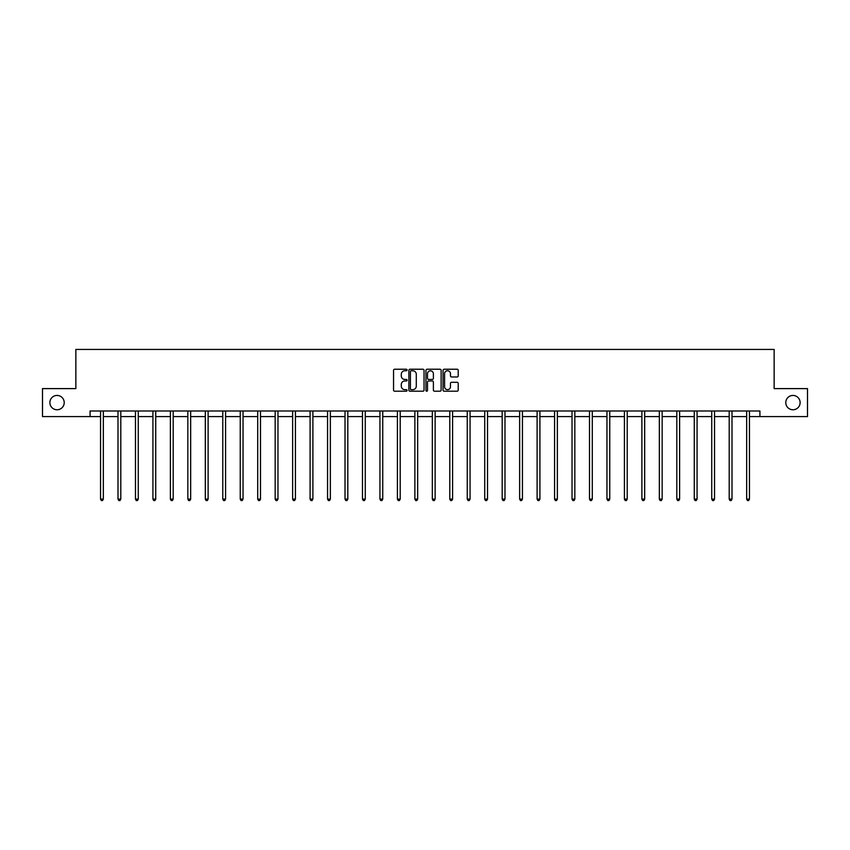 <?xml version="1.0" encoding="UTF-8"?>
<svg xmlns="http://www.w3.org/2000/svg" width="850" height="850" viewBox="0 0 850 850"><rect width="100%" height="100%" fill="white"/><g stroke="black" fill="none" stroke-linecap="round" stroke-linejoin="round"><path stroke-width="1.27" d="M407.086 369.994A0.765 0.765 0 0 0 406.321 369.229L394.644 369.229A1.094 1.094 0 0 0 393.55 370.324L393.55 390.097A1.094 1.094 0 0 0 394.644 391.202L406.321 391.202A0.765 0.765 0 0 0 407.086 390.426A0.765 0.765 0 0 0 406.321 389.661L404.812 389.661A3.517 3.517 0 0 1 401.296 386.144L401.296 384.498A3.517 3.517 0 0 1 404.812 380.981L406.321 380.981A0.765 0.765 0 0 0 407.086 380.216A0.765 0.765 0 0 0 406.321 379.44L404.812 379.44A3.517 3.517 0 0 1 401.296 375.923L401.296 374.276A3.517 3.517 0 0 1 404.812 370.759L406.321 370.759A0.765 0.765 0 0 0 407.086 369.994M785.782 402.603A7.161 7.161 0 0 0 792.944 409.764A7.161 7.161 0 0 0 800.116 402.603A7.161 7.161 0 0 0 792.944 395.441A7.161 7.161 0 0 0 785.782 402.603M49.884 402.603A7.161 7.161 0 0 0 57.056 409.764A7.161 7.161 0 0 0 64.218 402.603A7.161 7.161 0 0 0 57.056 395.441A7.161 7.161 0 0 0 49.884 402.603M457.109 376.975A1.094 1.094 0 0 0 458.214 375.87L458.214 370.324A1.094 1.094 0 0 0 457.109 369.229L444.146 369.229A1.094 1.094 0 0 0 443.052 370.324L443.052 390.097A1.094 1.094 0 0 0 444.146 391.202L457.109 391.202A1.094 1.094 0 0 0 458.214 390.097L458.214 383.403A1.094 1.094 0 0 0 457.109 382.298L451.562 382.298A1.094 1.094 0 0 0 450.468 383.403L450.468 386.718A2.943 2.943 0 0 1 447.525 389.661A2.943 2.943 0 0 1 444.582 386.718L444.582 373.703A2.943 2.943 0 0 1 447.525 370.759A2.943 2.943 0 0 1 450.468 373.703L450.468 375.87A1.094 1.094 0 0 0 451.562 376.975L457.109 376.975M90.079 416.596L42.5 416.596L42.5 388.609L75.863 388.609L75.863 349.424L774.138 349.424L774.138 388.609L807.5 388.609L807.5 416.596L759.921 416.596L759.921 410.996L90.079 410.996L90.079 416.596L100.544 416.596M424.044 370.324A1.094 1.094 0 0 0 422.939 369.229L409.976 369.229A1.094 1.094 0 0 0 408.871 370.324L408.871 390.097A1.094 1.094 0 0 0 409.976 391.202L422.939 391.202A1.094 1.094 0 0 0 424.044 390.097L424.044 370.324M427.061 369.229L440.024 369.229A1.094 1.094 0 0 1 441.129 370.324L441.129 390.097A1.094 1.094 0 0 1 440.024 391.202L434.478 391.202A1.094 1.094 0 0 1 433.383 390.097L433.383 382.086A1.094 1.094 0 0 0 432.278 380.981L428.602 380.981A1.094 1.094 0 0 0 427.497 382.086L427.497 390.426A0.765 0.765 0 0 1 426.732 391.202A0.765 0.765 0 0 1 425.956 390.426L425.956 370.324A1.094 1.094 0 0 1 427.061 369.229M103.339 416.596L118.001 416.596M120.806 416.596L135.469 416.596M138.263 416.596L152.926 416.596M155.731 416.596L170.393 416.596M173.188 416.596L187.85 416.596M190.655 416.596L205.317 416.596M208.112 416.596L222.785 416.596M225.579 416.596L240.242 416.596M243.036 416.596L257.709 416.596M260.504 416.596L275.166 416.596M277.971 416.596L292.634 416.596M295.428 416.596L310.091 416.596M312.896 416.596L327.558 416.596M330.353 416.596L345.015 416.596M347.82 416.596L362.483 416.596M365.277 416.596L379.939 416.596M382.744 416.596L397.407 416.596M400.201 416.596L414.874 416.596M417.669 416.596L432.331 416.596M435.126 416.596L449.799 416.596M452.593 416.596L467.256 416.596M470.061 416.596L484.723 416.596M487.517 416.596L502.18 416.596M504.985 416.596L519.648 416.596M522.442 416.596L537.104 416.596M539.909 416.596L554.572 416.596M557.366 416.596L572.029 416.596M574.834 416.596L589.496 416.596M592.291 416.596L606.964 416.596M609.758 416.596L624.421 416.596M627.215 416.596L641.888 416.596M644.683 416.596L659.345 416.596M662.15 416.596L676.812 416.596M679.607 416.596L694.269 416.596M697.074 416.596L711.737 416.596M714.531 416.596L729.194 416.596M731.999 416.596L746.661 416.596M749.456 416.596L759.921 416.596M411.188 370.759A0.765 0.765 0 0 0 410.412 371.535L410.412 388.896A0.765 0.765 0 0 0 411.188 389.661L412.781 389.661A3.517 3.517 0 0 0 416.288 386.144L416.288 374.276A3.517 3.517 0 0 0 412.781 370.759L411.188 370.759M433.383 373.756A2.943 2.943 0 0 0 430.44 370.823A2.943 2.943 0 0 0 427.497 373.756L427.497 378.346A1.094 1.094 0 0 0 428.602 379.44L432.278 379.44A1.094 1.094 0 0 0 433.383 378.346L433.383 373.756M103.488 410.996L103.424 411.156A1.116 1.116 0 0 0 103.339 411.581L103.339 499.12L100.544 499.12L100.544 411.581A1.116 1.116 0 0 0 100.459 411.156L100.396 410.996M103.339 499.12L102.499 500.576L101.384 500.576L100.544 499.12M120.944 410.996L120.881 411.156A1.116 1.116 0 0 0 120.806 411.581L120.806 499.12L118.001 499.12L118.001 411.581A1.116 1.116 0 0 0 117.927 411.156L117.853 410.996M120.806 499.12L119.967 500.576L118.841 500.576L118.001 499.12M138.412 410.996L138.348 411.156A1.116 1.116 0 0 0 138.263 411.581L138.263 499.12L135.469 499.12L135.469 411.581A1.116 1.116 0 0 0 135.384 411.156L135.32 410.996M138.263 499.12L137.424 500.576L136.308 500.576L135.469 499.12M155.879 410.996L155.805 411.156A1.116 1.116 0 0 0 155.731 411.581L155.731 499.12L152.926 499.12L152.926 411.581A1.116 1.116 0 0 0 152.851 411.156L152.777 410.996M155.731 499.12L154.891 500.576L153.765 500.576L152.926 499.12M173.336 410.996L173.273 411.156A1.116 1.116 0 0 0 173.188 411.581L173.188 499.12L170.393 499.12L170.393 411.581A1.116 1.116 0 0 0 170.308 411.156L170.244 410.996M173.188 499.12L172.348 500.576L171.232 500.576L170.393 499.12M190.804 410.996L190.729 411.156A1.116 1.116 0 0 0 190.655 411.581L190.655 499.12L187.85 499.12L187.85 411.581A1.116 1.116 0 0 0 187.776 411.156L187.712 410.996M190.655 499.12L189.816 500.576L188.689 500.576L187.85 499.12M208.261 410.996L208.197 411.156A1.116 1.116 0 0 0 208.112 411.581L208.112 499.12L205.317 499.12L205.317 411.581A1.116 1.116 0 0 0 205.232 411.156L205.169 410.996M208.112 499.12L207.273 500.576L206.157 500.576L205.317 499.12M225.728 410.996L225.664 411.156A1.116 1.116 0 0 0 225.579 411.581L225.579 499.12L222.785 499.12L222.785 411.581A1.116 1.116 0 0 0 222.7 411.156L222.636 410.996M225.579 499.12L224.74 500.576L223.624 500.576L222.785 499.12M243.185 410.996L243.121 411.156A1.116 1.116 0 0 0 243.036 411.581L243.036 499.12L240.242 499.12L240.242 411.581A1.116 1.116 0 0 0 240.157 411.156L240.093 410.996M243.036 499.12L242.197 500.576L241.081 500.576L240.242 499.12M260.652 410.996L260.589 411.156A1.116 1.116 0 0 0 260.504 411.581L260.504 499.12L257.709 499.12L257.709 411.581A1.116 1.116 0 0 0 257.624 411.156L257.561 410.996M260.504 499.12L259.664 500.576L258.549 500.576L257.709 499.12M278.109 410.996L278.046 411.156A1.116 1.116 0 0 0 277.971 411.581L277.971 499.12L275.166 499.12L275.166 411.581A1.116 1.116 0 0 0 275.092 411.156L275.017 410.996M277.971 499.12L277.132 500.576L276.006 500.576L275.166 499.12M295.577 410.996L295.513 411.156A1.116 1.116 0 0 0 295.428 411.581L295.428 499.12L292.634 499.12L292.634 411.581A1.116 1.116 0 0 0 292.549 411.156L292.485 410.996M295.428 499.12L294.589 500.576L293.473 500.576L292.634 499.12M313.034 410.996L312.97 411.156A1.116 1.116 0 0 0 312.896 411.581L312.896 499.12L310.091 499.12L310.091 411.581A1.116 1.116 0 0 0 310.016 411.156L309.942 410.996M312.896 499.12L312.056 500.576L310.93 500.576L310.091 499.12M330.501 410.996L330.438 411.156A1.116 1.116 0 0 0 330.353 411.581L330.353 499.12L327.558 499.12L327.558 411.581A1.116 1.116 0 0 0 327.473 411.156L327.409 410.996M330.353 499.12L329.513 500.576L328.397 500.576L327.558 499.12M347.969 410.996L347.894 411.156A1.116 1.116 0 0 0 347.82 411.581L347.82 499.12L345.015 499.12L345.015 411.581A1.116 1.116 0 0 0 344.941 411.156L344.877 410.996M347.82 499.12L346.981 500.576L345.854 500.576L345.015 499.12M365.426 410.996L365.362 411.156A1.116 1.116 0 0 0 365.277 411.581L365.277 499.12L362.483 499.12L362.483 411.581A1.116 1.116 0 0 0 362.397 411.156L362.334 410.996M365.277 499.12L364.438 500.576L363.322 500.576L362.483 499.12M382.893 410.996L382.819 411.156A1.116 1.116 0 0 0 382.744 411.581L382.744 499.12L379.939 499.12L379.939 411.581A1.116 1.116 0 0 0 379.865 411.156L379.801 410.996M382.744 499.12L381.905 500.576L380.779 500.576L379.939 499.12M400.35 410.996L400.286 411.156A1.116 1.116 0 0 0 400.201 411.581L400.201 499.12L397.407 499.12L397.407 411.581A1.116 1.116 0 0 0 397.322 411.156L397.258 410.996M400.201 499.12L399.362 500.576L398.246 500.576L397.407 499.12M417.817 410.996L417.754 411.156A1.116 1.116 0 0 0 417.669 411.581L417.669 499.12L414.874 499.12L414.874 411.581A1.116 1.116 0 0 0 414.789 411.156L414.726 410.996M417.669 499.12L416.829 500.576L415.714 500.576L414.874 499.12M435.274 410.996L435.211 411.156A1.116 1.116 0 0 0 435.126 411.581L435.126 499.12L432.331 499.12L432.331 411.581A1.116 1.116 0 0 0 432.246 411.156L432.183 410.996M435.126 499.12L434.286 500.576L433.171 500.576L432.331 499.12M452.742 410.996L452.678 411.156A1.116 1.116 0 0 0 452.593 411.581L452.593 499.12L449.799 499.12L449.799 411.581A1.116 1.116 0 0 0 449.714 411.156L449.65 410.996M452.593 499.12L451.754 500.576L450.638 500.576L449.799 499.12M470.199 410.996L470.135 411.156A1.116 1.116 0 0 0 470.061 411.581L470.061 499.12L467.256 499.12L467.256 411.581A1.116 1.116 0 0 0 467.181 411.156L467.107 410.996M470.061 499.12L469.221 500.576L468.095 500.576L467.256 499.12M487.666 410.996L487.603 411.156A1.116 1.116 0 0 0 487.517 411.581L487.517 499.12L484.723 499.12L484.723 411.581A1.116 1.116 0 0 0 484.638 411.156L484.574 410.996M487.517 499.12L486.678 500.576L485.562 500.576L484.723 499.12M505.123 410.996L505.059 411.156A1.116 1.116 0 0 0 504.985 411.581L504.985 499.12L502.18 499.12L502.18 411.581A1.116 1.116 0 0 0 502.106 411.156L502.031 410.996M504.985 499.12L504.146 500.576L503.019 500.576L502.18 499.12M522.591 410.996L522.527 411.156A1.116 1.116 0 0 0 522.442 411.581L522.442 499.12L519.648 499.12L519.648 411.581A1.116 1.116 0 0 0 519.562 411.156L519.499 410.996M522.442 499.12L521.602 500.576L520.487 500.576L519.648 499.12M540.058 410.996L539.984 411.156A1.116 1.116 0 0 0 539.909 411.581L539.909 499.12L537.104 499.12L537.104 411.581A1.116 1.116 0 0 0 537.03 411.156L536.966 410.996M539.909 499.12L539.07 500.576L537.944 500.576L537.104 499.12M557.515 410.996L557.451 411.156A1.116 1.116 0 0 0 557.366 411.581L557.366 499.12L554.572 499.12L554.572 411.581A1.116 1.116 0 0 0 554.487 411.156L554.423 410.996M557.366 499.12L556.527 500.576L555.411 500.576L554.572 499.12M574.982 410.996L574.908 411.156A1.116 1.116 0 0 0 574.834 411.581L574.834 499.12L572.029 499.12L572.029 411.581A1.116 1.116 0 0 0 571.954 411.156L571.891 410.996M574.834 499.12L573.994 500.576L572.868 500.576L572.029 499.12M592.439 410.996L592.376 411.156A1.116 1.116 0 0 0 592.291 411.581L592.291 499.12L589.496 499.12L589.496 411.581A1.116 1.116 0 0 0 589.411 411.156L589.347 410.996M592.291 499.12L591.451 500.576L590.336 500.576L589.496 499.12M609.907 410.996L609.843 411.156A1.116 1.116 0 0 0 609.758 411.581L609.758 499.12L606.964 499.12L606.964 411.581A1.116 1.116 0 0 0 606.879 411.156L606.815 410.996M609.758 499.12L608.919 500.576L607.803 500.576L606.964 499.12M627.364 410.996L627.3 411.156A1.116 1.116 0 0 0 627.215 411.581L627.215 499.12L624.421 499.12L624.421 411.581A1.116 1.116 0 0 0 624.336 411.156L624.272 410.996M627.215 499.12L626.376 500.576L625.26 500.576L624.421 499.12M644.831 410.996L644.768 411.156A1.116 1.116 0 0 0 644.683 411.581L644.683 499.12L641.888 499.12L641.888 411.581A1.116 1.116 0 0 0 641.803 411.156L641.739 410.996M644.683 499.12L643.843 500.576L642.727 500.576L641.888 499.12M662.288 410.996L662.224 411.156A1.116 1.116 0 0 0 662.15 411.581L662.15 499.12L659.345 499.12L659.345 411.581A1.116 1.116 0 0 0 659.271 411.156L659.196 410.996M662.15 499.12L661.311 500.576L660.184 500.576L659.345 499.12M679.756 410.996L679.692 411.156A1.116 1.116 0 0 0 679.607 411.581L679.607 499.12L676.812 499.12L676.812 411.581A1.116 1.116 0 0 0 676.727 411.156L676.664 410.996M679.607 499.12L678.768 500.576L677.652 500.576L676.812 499.12M697.223 410.996L697.149 411.156A1.116 1.116 0 0 0 697.074 411.581L697.074 499.12L694.269 499.12L694.269 411.581A1.116 1.116 0 0 0 694.195 411.156L694.121 410.996M697.074 499.12L696.235 500.576L695.109 500.576L694.269 499.12M714.68 410.996L714.616 411.156A1.116 1.116 0 0 0 714.531 411.581L714.531 499.12L711.737 499.12L711.737 411.581A1.116 1.116 0 0 0 711.652 411.156L711.588 410.996M714.531 499.12L713.692 500.576L712.576 500.576L711.737 499.12M732.148 410.996L732.073 411.156A1.116 1.116 0 0 0 731.999 411.581L731.999 499.12L729.194 499.12L729.194 411.581A1.116 1.116 0 0 0 729.119 411.156L729.056 410.996M731.999 499.12L731.159 500.576L730.033 500.576L729.194 499.12M749.604 410.996L749.541 411.156A1.116 1.116 0 0 0 749.456 411.581L749.456 499.12L746.661 499.12L746.661 411.581A1.116 1.116 0 0 0 746.576 411.156L746.513 410.996M749.456 499.12L748.616 500.576L747.501 500.576L746.661 499.12"/></g></svg>
